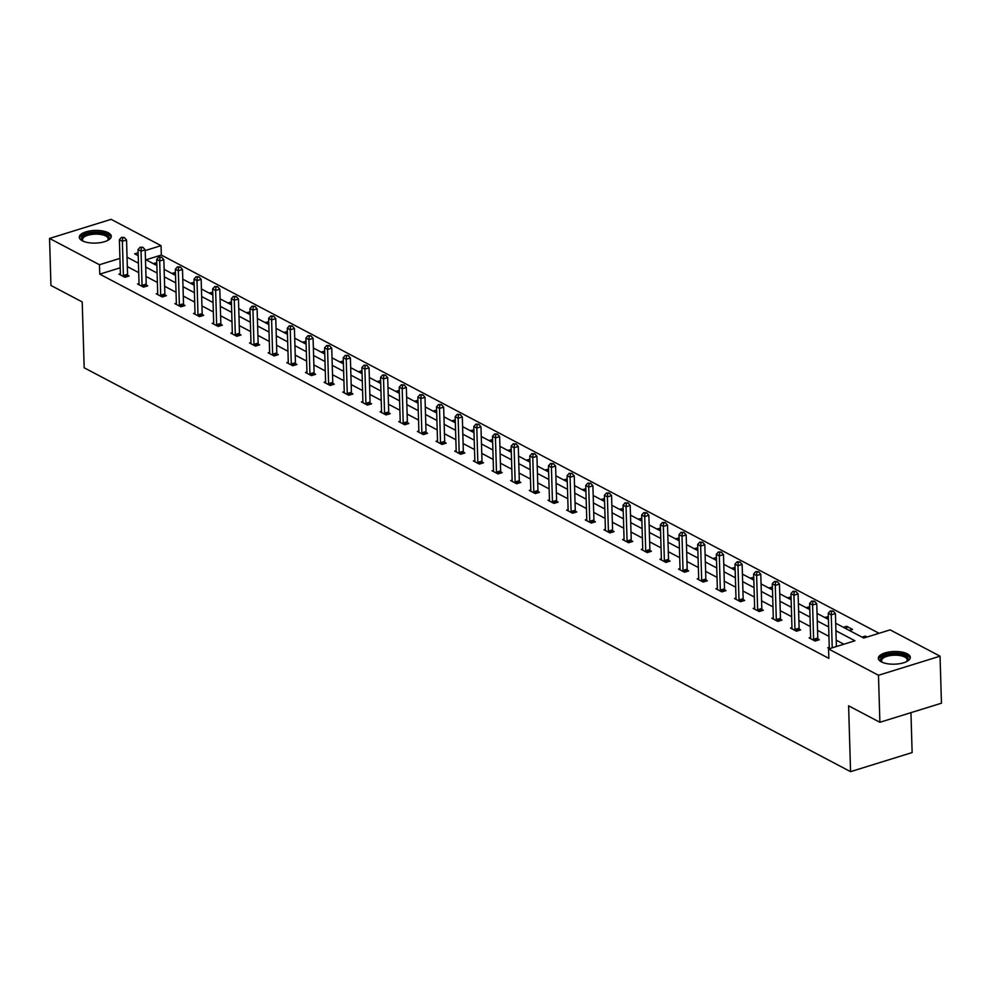 <?xml version="1.0" encoding="UTF-8"?>
<svg xmlns="http://www.w3.org/2000/svg" width="991" height="991" viewBox="0 0 991 991"><rect width="100%" height="100%" fill="white"/><g stroke="black" fill="none" stroke-linecap="round" stroke-linejoin="round"><path stroke-width="1.49" d="M881.346 661.864A15.992 6.342 178.3 0 1 878.336 658.321A15.992 6.342 178.3 0 1 889.336 651.942A15.992 6.342 178.3 0 1 907.298 653.825A15.992 6.342 178.3 0 1 910.308 657.367A15.992 6.342 178.3 0 1 899.308 663.747A15.992 6.342 178.3 0 1 881.346 661.864M82.303 240.788A15.992 6.342 178.3 0 1 79.305 237.233A15.992 6.342 178.3 0 1 90.292 230.866A15.992 6.342 178.3 0 1 108.267 232.736A15.992 6.342 178.3 0 1 111.265 236.292A15.992 6.342 178.3 0 1 100.277 242.659A15.992 6.342 178.3 0 1 82.303 240.788M910.952 712.665L912.129 752.565L850.563 771.655L84.173 367.785L82.216 301.945L50.95 285.458L49.55 238.435L111.116 219.345L161.05 245.657L145.206 250.562M879.067 633.299L161.322 255.059L161.05 245.657M835.698 623.252L863.756 638.043L890.129 629.867L940.05 656.178L878.484 675.267L828.563 648.956L854.936 640.781L835.921 630.759M878.484 675.267L879.884 722.29L941.45 703.201L940.05 656.178M810.613 637.436L809.152 637.894L815.135 641.041L819.297 639.752L817.959 639.046M773.302 617.777L771.84 618.235L777.824 621.382L781.986 620.093L780.648 619.387M735.991 598.118L734.542 598.564L740.512 601.723L744.675 600.435L743.337 599.728M698.68 578.459L697.23 578.905L703.201 582.064L707.363 580.763L706.026 580.069M661.381 558.8L659.919 559.246L665.902 562.393L670.052 561.104L668.714 560.398M624.07 539.129L622.608 539.587L628.591 542.734L632.754 541.445L631.416 540.739M586.759 519.47L585.297 519.928L591.28 523.075L595.442 521.786L594.105 521.08M549.448 499.811L547.986 500.257L553.969 503.416L558.131 502.127L556.793 501.421M512.136 480.152L510.675 480.598L516.658 483.757L520.82 482.456L519.482 481.762M474.825 460.493L473.376 460.939L479.347 464.085L483.509 462.797L482.171 462.091M437.514 440.822L436.065 441.28L442.036 444.426L446.198 443.138L444.86 442.432M400.215 421.163L398.754 421.621L404.737 424.767L408.887 423.479L407.549 422.773M362.904 401.504L361.442 401.95L367.426 405.108L371.588 403.82L370.25 403.114M325.593 381.845L324.131 382.291L330.114 385.449L334.277 384.161L332.939 383.455M288.282 362.186L286.82 362.632L292.803 365.778L296.966 364.49L295.628 363.784M250.971 342.514L249.521 342.973L255.492 346.119L259.654 344.831L258.317 344.125M213.66 322.855L212.21 323.314L218.181 326.46L222.343 325.172L221.005 324.466M176.361 303.196L174.899 303.655L180.882 306.801L185.032 305.513L183.694 304.807M139.05 283.537L137.588 283.983L143.571 287.142L147.733 285.854L146.395 285.148M843.874 644.212L836.193 640.161M828.947 636.346L817.538 630.338M810.291 626.51L798.882 620.502M791.636 616.675L780.239 610.667M772.98 606.851L761.583 600.843M754.324 597.016L742.928 591.008M735.669 587.192L724.272 581.184M717.013 577.357L705.617 571.349M698.358 567.521L686.961 561.513M679.702 557.698L668.306 551.69M661.047 547.862L649.65 541.854M642.391 538.039L630.994 532.031M623.748 528.203L612.339 522.195M605.092 518.367L593.683 512.359M586.437 508.544L575.028 502.536M567.781 498.708L556.372 492.7M549.125 488.885L537.729 482.877M530.47 479.049L519.073 473.041M511.814 469.214L500.418 463.206M493.159 459.39L481.762 453.382M474.503 449.555L463.107 443.547M455.848 439.731L444.451 433.724M437.192 429.896L425.796 423.888M418.536 420.06L407.14 414.065M399.881 410.237L388.484 404.229M381.238 400.401L369.829 394.393M362.582 390.578L351.173 384.57M343.927 380.742L332.518 374.734M325.271 370.919L313.862 364.911M306.615 361.083L295.219 355.075M287.96 351.248L276.563 345.24M269.304 341.424L257.908 335.416M250.649 331.589L239.252 325.581M231.993 321.765L220.597 315.757M213.338 311.93L201.941 305.922M194.682 302.094L183.285 296.086M176.026 292.271L164.63 286.263M157.371 282.435L145.974 276.427M138.728 272.612L127.319 266.604M120.221 267.805L99.757 274.148L828.835 658.358L828.563 648.956M120.394 273.702L118.932 274.16L124.916 277.307L129.078 276.018L127.74 275.312M157.705 293.361L156.244 293.819L162.227 296.966L166.377 295.677L165.039 294.971M195.004 313.032L193.555 313.478L199.525 316.625L203.688 315.336L202.35 314.63M232.315 332.691L230.866 333.137L236.837 336.296L240.999 335.008L239.661 334.301M269.626 352.35L268.165 352.808L274.148 355.955L278.31 354.667L276.972 353.96M306.937 372.009L305.476 372.467L311.459 375.614L315.621 374.325L314.283 373.619M344.249 391.668L342.787 392.126L348.77 395.273L352.932 393.984L351.594 393.278M381.56 411.339L380.098 411.785L386.081 414.932L390.243 413.643L388.906 412.937M418.871 430.998L417.409 431.444L423.392 434.603L427.542 433.302L426.204 432.609M456.17 450.657L454.72 451.103L460.691 454.262L464.853 452.974L463.515 452.268M493.481 470.316L492.031 470.775L498.002 473.921L502.164 472.633L500.827 471.927M530.792 489.975L529.33 490.434L535.313 493.58L539.476 492.292L538.138 491.586M568.103 509.647L566.641 510.092L572.625 513.239L576.787 511.951L575.449 511.245M605.414 529.305L603.953 529.751L609.936 532.91L614.098 531.61L612.76 530.916M642.725 548.964L641.264 549.41L647.247 552.569L651.397 551.281L650.059 550.575M680.024 568.623L678.575 569.082L684.546 572.228L688.708 570.94L687.37 570.234M717.335 588.282L715.886 588.741L721.857 591.887L726.019 590.599L724.681 589.893M754.647 607.941L753.185 608.4L759.168 611.546L763.33 610.258L761.992 609.552M791.958 627.613L790.496 628.059L796.479 631.217L800.641 629.917L799.303 629.211M829.269 647.272L827.807 647.718L829.566 648.647M879.884 722.29L848.606 705.815L850.563 771.655M99.757 274.148L99.472 264.746L49.55 238.435M138.133 252.755L134.665 253.832L138.22 255.703M145.479 259.518L156.875 265.526M164.134 269.354L175.531 275.362M182.79 279.189L194.186 285.197M201.433 289.013L212.842 295.021M220.089 298.848L231.498 304.856M238.744 308.672L250.153 314.68M257.4 318.507L268.796 324.515M276.055 328.343L287.452 334.351M294.711 338.166L306.108 344.174M313.367 348.002L324.763 354.01M332.022 357.825L343.419 363.833M350.678 367.661L362.074 373.669M369.333 377.497L380.73 383.505M387.989 387.32L399.385 393.328M406.644 397.156L418.041 403.164M425.3 406.979L436.697 412.987M443.943 416.815L455.352 422.823M462.599 426.65L474.008 432.658M481.254 436.474L492.663 442.481M499.91 446.309L511.306 452.317M518.566 456.133L529.962 462.14M537.221 465.968L548.618 471.976M555.877 475.804L567.273 481.812M574.532 485.627L585.929 491.635M593.188 495.463L604.584 501.471M611.843 505.286L623.24 511.294M630.499 515.122L641.895 521.13M649.155 524.957L660.551 530.965M667.798 534.781L679.207 540.789M686.453 544.616L697.862 550.624M705.109 554.44L716.518 560.448M723.764 564.275L735.173 570.283M742.42 574.111L753.817 580.107M761.076 583.934L772.472 589.942M779.731 593.77L791.128 599.778M798.387 603.593L809.783 609.601M817.042 613.429L828.439 619.437M119.936 258.403L99.472 264.746M828.662 626.931L817.265 620.923M810.006 617.108L798.61 611.1M791.351 607.272L779.954 601.264M772.695 597.437L761.299 591.441M754.04 587.613L742.643 581.606M735.396 577.778L723.987 571.77M716.741 567.954L705.332 561.947M698.085 558.119L686.676 552.111M679.43 548.296L668.021 542.288M660.774 538.46L649.378 532.452M642.118 528.624L630.722 522.616M623.463 518.801L612.066 512.793M604.807 508.965L593.411 502.957M586.152 499.142L574.755 493.134M567.496 489.306L556.1 483.298M548.841 479.471L537.444 473.463M530.185 469.647L518.788 463.639M511.529 459.812L500.133 453.804M492.886 449.988L481.477 443.98M474.231 440.153L462.822 434.145M455.575 430.317L444.166 424.309M436.92 420.494L425.511 414.486M418.264 410.658L406.867 404.65M399.608 400.835L388.212 394.827M380.953 390.999L369.556 384.991M362.297 381.163L350.901 375.155M343.642 371.34L332.245 365.332M324.986 361.504L313.59 355.496M306.33 351.681L294.934 345.673M287.675 341.845L276.278 335.838M269.019 332.01L257.623 326.002M250.376 322.186L238.967 316.179M231.721 312.351L220.312 306.343M213.065 302.528L201.656 296.52M194.409 292.692L183.001 286.684M175.754 282.856L164.357 276.848M157.098 273.033L145.702 267.025M138.443 263.197L127.046 257.189M161.322 255.059L146.011 259.803M861.997 637.126L865.254 636.111L867.001 637.04M843.341 627.291L846.599 626.287L852.57 629.434L849.324 630.437M824.685 617.455L828.365 616.675M806.042 607.632L809.709 606.839M787.387 597.796L791.053 597.016M768.731 587.973L772.398 587.18M750.076 578.137L753.742 577.344M731.42 568.301L735.087 567.521M712.764 558.478L716.431 557.685M694.109 548.642L697.775 547.862M675.453 538.819L679.12 538.026M656.798 528.983L660.464 528.191M638.142 519.148L641.809 518.367M619.486 509.324L623.153 508.532M600.831 499.489L604.498 498.708M582.175 489.665L585.854 488.873M563.532 479.83L567.199 479.037M544.877 469.994L548.543 469.214M526.221 460.171L529.888 459.378M507.565 450.335L511.232 449.555M488.91 440.512L492.577 439.719M470.254 430.676L473.921 429.883M451.599 420.841L455.265 420.06M432.943 411.017L436.61 410.224M414.288 401.182L417.954 400.401M395.632 391.358L399.299 390.565M376.976 381.523L380.643 380.742M358.321 371.687L361.988 370.907M339.665 361.864L343.344 361.071M321.022 352.028L324.689 351.248M302.366 342.205L306.033 341.412M283.711 332.369L287.378 331.589M265.055 322.533L268.722 321.753M246.4 312.71L250.066 311.917M227.744 302.874L231.411 302.094M209.089 293.051L212.755 292.258M190.433 283.215L194.1 282.435M171.777 273.392L175.444 272.599M153.122 263.556L156.789 262.764M156.454 265.315L156.38 262.553M175.11 275.139L175.023 272.376M193.765 284.974L193.679 282.212M212.421 294.798L212.334 292.035M231.076 304.633L230.99 301.871M249.732 314.469L249.645 311.707M268.388 324.292L268.301 321.53M287.043 334.128L286.956 331.366M305.699 343.951L305.612 341.189M324.342 353.787L324.268 351.025M342.997 363.623L342.923 360.86M361.653 373.446L361.579 370.684M380.309 383.282L380.234 380.519M398.964 393.105L398.89 390.343M417.62 402.941L417.533 400.178M436.275 412.776L436.189 410.014M454.931 422.6L454.844 419.837M473.587 432.435L473.5 429.673M492.242 442.259L492.155 439.496M510.898 452.094L510.811 449.332M529.553 461.93L529.467 459.155M548.209 471.753L548.122 468.991M566.852 481.589L566.778 478.826M585.508 491.412L585.433 488.65M604.163 501.248L604.089 498.485M622.819 511.083L622.744 508.309M641.474 520.907L641.4 518.144M660.13 530.742L660.043 527.98M678.785 540.566L678.699 537.803M697.441 550.401L697.354 547.639M716.097 560.237L716.01 557.462M734.752 570.06L734.665 567.298M753.408 579.896L753.321 577.134M772.063 589.719L771.977 586.957M790.719 599.555L790.632 596.793M809.362 609.378L809.288 606.616M828.018 619.214L827.943 616.452M846.673 629.05L846.599 626.287M865.292 637.572L865.254 636.111M123.392 275.548L127.554 274.247L126.538 240.02L122.376 241.309L123.392 275.548A2.044 1.078 -107.2 0 0 123.491 276.291L123.578 276.6M122.649 238.001L124.321 237.481L121.459 237.369L122.649 238.001L122.376 241.309L119.378 239.735L120.394 273.962A2.044 1.078 -107.2 0 1 120.332 274.618L120.27 274.866M127.554 274.247A2.044 1.078 -107.2 0 0 127.653 275.002L128 276.353M126.538 240.02L124.321 237.481M121.459 237.369L119.378 239.735M142.047 285.371L146.21 284.083L145.181 249.843L141.032 251.132L142.047 285.371A2.044 1.078 -107.2 0 0 142.147 286.126L142.233 286.436M141.304 247.824L142.964 247.316L140.115 247.205L141.304 247.824L141.032 251.132L138.034 249.559L139.05 283.798A2.044 1.078 -107.2 0 1 138.988 284.454L138.926 284.69M146.21 284.083A2.044 1.078 -107.2 0 0 146.309 284.826L146.656 286.188M145.181 249.843L142.964 247.316M140.115 247.205L138.034 249.559M160.703 295.207L164.853 293.918L163.837 259.679L159.687 260.967L160.703 295.207A2.044 1.078 -107.2 0 0 160.802 295.95L160.889 296.259M159.96 257.66L161.62 257.14L158.771 257.028L159.96 257.66L159.687 260.967L156.689 259.394L157.705 293.633A2.044 1.078 -107.2 0 1 157.643 294.29L157.581 294.525M164.853 293.918A2.044 1.078 -107.2 0 0 164.964 294.661L165.311 296.012M163.837 259.679L161.62 257.14M158.771 257.028L156.689 259.394M83.219 241.222A13.837 5.488 178.3 0 1 82.922 241.011A13.837 5.488 178.3 0 1 82.724 236.329A13.837 5.488 178.3 0 1 101.02 233.133A13.837 5.488 178.3 0 1 107.932 240.206A13.837 5.488 178.3 0 1 107.87 240.268A13.837 5.488 178.3 0 1 107.585 240.503M107.462 240.565A12.809 5.079 -1.7 0 0 108.155 238.831A12.809 5.079 -1.7 0 0 97.973 234.173A12.809 5.079 -1.7 0 0 83.678 237.406A12.809 5.079 -1.7 0 0 82.55 239.587A12.809 5.079 -1.7 0 0 83.355 241.284M111.116 237.221A15.881 6.293 -1.7 0 0 97.849 231.993A15.881 6.293 -1.7 0 0 80.853 236.044A15.881 6.293 -1.7 0 0 79.503 238.162M882.263 662.31A13.837 5.488 178.3 0 1 881.965 662.087A13.837 5.488 178.3 0 1 881.755 657.405A13.837 5.488 178.3 0 1 900.063 654.209A13.837 5.488 178.3 0 1 906.976 661.294A13.837 5.488 178.3 0 1 906.914 661.344A13.837 5.488 178.3 0 1 906.629 661.579M906.505 661.641A12.809 5.079 -1.7 0 0 907.199 659.907A12.809 5.079 -1.7 0 0 897.016 655.249A12.809 5.079 -1.7 0 0 882.721 658.495A12.809 5.079 -1.7 0 0 881.594 660.675A12.809 5.079 -1.7 0 0 882.386 662.36M910.159 658.297A15.881 6.293 -1.7 0 0 896.892 653.069A15.881 6.293 -1.7 0 0 879.897 657.12A15.881 6.293 -1.7 0 0 878.534 659.238M179.359 305.03L183.508 303.741L182.493 269.502L178.33 270.791L179.359 305.03A2.044 1.078 -107.2 0 0 179.458 305.785L179.544 306.095M178.615 267.496L180.275 266.975L177.414 266.864L178.615 267.496L178.33 270.791L175.345 269.218L176.361 303.457A2.044 1.078 -107.2 0 1 176.299 304.113L176.237 304.348M183.508 303.741A2.044 1.078 -107.2 0 0 183.62 304.497L183.954 305.847M182.493 269.502L180.275 266.975M177.414 266.864L175.345 269.218M198.002 314.865L202.164 313.577L201.148 279.338L196.986 280.626L198.002 314.865A2.044 1.078 -107.2 0 0 198.113 315.609L198.188 315.931M197.271 277.319L198.931 276.811L196.069 276.687L197.271 277.319L196.986 280.626L194.001 279.053L195.016 313.292A2.044 1.078 -107.2 0 1 194.954 313.949L194.893 314.184M202.164 313.577A2.044 1.078 -107.2 0 0 202.275 314.32L202.61 315.671M201.148 279.338L198.931 276.811M196.069 276.687L194.001 279.053M216.657 324.701L220.82 323.4L219.804 289.174L215.642 290.462L216.657 324.701A2.044 1.078 -107.2 0 0 216.769 325.444L216.843 325.754M215.927 287.155L217.586 286.634L214.725 286.523L215.927 287.155L215.642 290.462L212.656 288.889L213.672 323.116A2.044 1.078 -107.2 0 1 213.61 323.772L213.548 324.02M220.82 323.4A2.044 1.078 -107.2 0 0 220.931 324.156L221.266 325.506M219.804 289.174L217.586 286.634M214.725 286.523L212.656 288.889M235.313 334.524L239.475 333.236L238.459 298.997L234.297 300.285L235.313 334.524A2.044 1.078 -107.2 0 0 235.424 335.268L235.499 335.59M234.582 296.978L236.242 296.47L233.381 296.359L234.582 296.978L234.297 300.285L231.312 298.712L232.328 332.951A2.044 1.078 -107.2 0 1 232.266 333.608L232.204 333.843M239.475 333.236A2.044 1.078 -107.2 0 0 239.587 333.979L239.921 335.33M238.459 298.997L236.242 296.47M233.381 296.359L231.312 298.712M253.969 344.36L258.131 343.072L257.115 308.833L252.953 310.121L253.969 344.36A2.044 1.078 -107.2 0 0 254.08 345.103L254.154 345.413M253.238 306.814L254.898 306.293L252.036 306.182L253.238 306.814L252.953 310.121L249.967 308.548L250.983 342.787A2.044 1.078 -107.2 0 1 250.921 343.443L250.859 343.679M258.131 343.072A2.044 1.078 -107.2 0 0 258.242 343.815L258.577 345.165M257.115 308.833L254.898 306.293M252.036 306.182L249.967 308.548M272.624 354.183L276.786 352.895L275.771 318.656L271.608 319.944L272.624 354.183A2.044 1.078 -107.2 0 0 272.736 354.939L272.81 355.249M271.893 316.649L273.553 316.129L270.692 316.018L271.893 316.649L271.608 319.944L268.623 318.371L269.639 352.61A2.044 1.078 -107.2 0 1 269.577 353.267L269.502 353.502M276.786 352.895A2.044 1.078 -107.2 0 0 276.898 353.651L277.232 355.001M275.771 318.656L273.553 316.129M270.692 316.018L268.623 318.371M291.28 364.019L295.442 362.731L294.426 328.492L290.264 329.78L291.28 364.019A2.044 1.078 -107.2 0 0 291.391 364.762L291.465 365.084M290.549 326.473L292.209 325.965L289.347 325.841L290.549 326.473L290.264 329.78L287.279 328.207L288.294 362.446A2.044 1.078 -107.2 0 1 288.22 363.102L288.158 363.338M295.442 362.731A2.044 1.078 -107.2 0 0 295.553 363.474L295.888 364.824M294.426 328.492L292.209 325.965M289.347 325.841L287.279 328.207M309.935 373.855L314.097 372.554L313.082 338.327L308.919 339.616L309.935 373.855A2.044 1.078 -107.2 0 0 310.047 374.598L310.121 374.908M309.192 336.308L310.864 335.788L308.003 335.676L309.192 336.308L308.919 339.616L305.934 338.03L306.95 372.269A2.044 1.078 -107.2 0 1 306.876 372.926L306.814 373.173M314.097 372.554A2.044 1.078 -107.2 0 0 314.197 373.31L314.543 374.66M313.082 338.327L310.864 335.788M308.003 335.676L305.934 338.03M328.591 383.678L332.753 382.39L331.737 348.151L327.575 349.439L328.591 383.678A2.044 1.078 -107.2 0 0 328.702 384.421L328.777 384.743M327.848 346.132L329.52 345.624L326.658 345.512L327.848 346.132L327.575 349.439L324.59 347.866L325.605 382.105A2.044 1.078 -107.2 0 1 325.531 382.761L325.469 382.997M332.753 382.39A2.044 1.078 -107.2 0 0 332.852 383.133L333.199 384.483M331.737 348.151L329.52 345.624M326.658 345.512L324.59 347.866M347.246 393.514L351.409 392.225L350.393 357.986L346.231 359.275L347.246 393.514A2.044 1.078 -107.2 0 0 347.345 394.257L347.432 394.567M346.503 355.967L348.175 355.447L345.314 355.335L346.503 355.967L346.231 359.275L343.233 357.701L344.249 391.94A2.044 1.078 -107.2 0 1 344.187 392.597L344.125 392.832M351.409 392.225A2.044 1.078 -107.2 0 0 351.508 392.969L351.855 394.319M350.393 357.986L348.175 355.447M345.314 355.335L343.233 357.701M365.902 403.337L370.064 402.049L369.048 367.81L364.886 369.098L365.902 403.337A2.044 1.078 -107.2 0 0 366.001 404.093L366.088 404.402M365.159 365.803L366.831 365.283L363.97 365.171L365.159 365.803L364.886 369.098L361.888 367.525L362.904 401.764A2.044 1.078 -107.2 0 1 362.842 402.42L362.78 402.656M370.064 402.049A2.044 1.078 -107.2 0 0 370.163 402.804L370.51 404.155M369.048 367.81L366.831 365.283M363.97 365.171L361.888 367.525M384.558 413.173L388.707 411.884L387.692 377.645L383.542 378.934L384.558 413.173A2.044 1.078 -107.2 0 0 384.657 413.916L384.743 414.238M383.814 375.626L385.474 375.118L382.625 374.994L383.814 375.626L383.542 378.934L380.544 377.36L381.56 411.599A2.044 1.078 -107.2 0 1 381.498 412.256L381.436 412.491M388.707 411.884A2.044 1.078 -107.2 0 0 388.819 412.628L389.166 413.978M387.692 377.645L385.474 375.118M382.625 374.994L380.544 377.36M403.213 422.996L407.363 421.708L406.347 387.469L402.197 388.769L403.213 422.996A2.044 1.078 -107.2 0 0 403.312 423.752L403.399 424.061M402.47 385.462L404.13 384.942L401.281 384.83L402.47 385.462L402.197 388.769L399.2 387.184L400.215 421.423A2.044 1.078 -107.2 0 1 400.153 422.079L400.091 422.327M407.363 421.708A2.044 1.078 -107.2 0 0 407.474 422.463L407.821 423.814M406.347 387.469L404.13 384.942M401.281 384.83L399.2 387.184M421.869 432.832L426.019 431.543L425.003 397.304L420.841 398.593L421.869 432.832A2.044 1.078 -107.2 0 0 421.968 433.575L422.055 433.897M421.125 395.285L422.785 394.777L419.924 394.666L421.125 395.285L420.841 398.593L417.855 397.019L418.871 431.258A2.044 1.078 -107.2 0 1 418.809 431.915L418.747 432.15M426.019 431.543A2.044 1.078 -107.2 0 0 426.13 432.287L426.464 433.637M425.003 397.304L422.785 394.777M419.924 394.666L417.855 397.019M440.512 442.667L444.674 441.379L443.658 407.14L439.496 408.428L440.512 442.667A2.044 1.078 -107.2 0 0 440.623 443.411L440.698 443.72M439.781 405.121L441.441 404.601L438.579 404.489L439.781 405.121L439.496 408.428L436.511 406.855L437.526 441.082A2.044 1.078 -107.2 0 1 437.465 441.751L437.403 441.986M444.674 441.379A2.044 1.078 -107.2 0 0 444.786 442.122L445.12 443.473M443.658 407.14L441.441 404.601M438.579 404.489L436.511 406.855M459.167 452.491L463.33 451.202L462.314 416.963L458.152 418.252L459.167 452.491A2.044 1.078 -107.2 0 0 459.279 453.246L459.353 453.556M458.437 414.956L460.097 414.436L457.235 414.325L458.437 414.956L458.152 418.252L455.166 416.678L456.182 450.917A2.044 1.078 -107.2 0 1 456.12 451.574L456.058 451.809M463.33 451.202A2.044 1.078 -107.2 0 0 463.441 451.958L463.776 453.308M462.314 416.963L460.097 414.436M457.235 414.325L455.166 416.678M477.823 462.326L481.985 461.038L480.969 426.799L476.807 428.087L477.823 462.326A2.044 1.078 -107.2 0 0 477.935 463.07L478.009 463.392M477.092 424.78L478.752 424.272L475.891 424.148L477.092 424.78L476.807 428.087L473.822 426.514L474.838 460.753A2.044 1.078 -107.2 0 1 474.776 461.41L474.714 461.645M481.985 461.038A2.044 1.078 -107.2 0 0 482.097 461.781L482.431 463.131M480.969 426.799L478.752 424.272M475.891 424.148L473.822 426.514M496.479 472.15L500.641 470.861L499.625 436.622L495.463 437.923L496.479 472.15A2.044 1.078 -107.2 0 0 496.59 472.905L496.664 473.215M495.748 434.615L497.408 434.095L494.546 433.984L495.748 434.615L495.463 437.923L492.477 436.337L493.493 470.576A2.044 1.078 -107.2 0 1 493.431 471.233L493.369 471.481M500.641 470.861A2.044 1.078 -107.2 0 0 500.752 471.617L501.087 472.967M499.625 436.622L497.408 434.095M494.546 433.984L492.477 436.337M515.134 481.985L519.296 480.697L518.281 446.458L514.118 447.746L515.134 481.985A2.044 1.078 -107.2 0 0 515.246 482.728L515.32 483.051M514.403 444.439L516.063 443.931L513.202 443.819L514.403 444.439L514.118 447.746L511.133 446.173L512.149 480.412A2.044 1.078 -107.2 0 1 512.074 481.069L512.013 481.304M519.296 480.697A2.044 1.078 -107.2 0 0 519.408 481.44L519.742 482.79M518.281 446.458L516.063 443.931M513.202 443.819L511.133 446.173M533.79 491.821L537.952 490.533L536.936 456.294L532.774 457.582L533.79 491.821A2.044 1.078 -107.2 0 0 533.901 492.564L533.976 492.874M533.059 454.274L534.719 453.754L531.857 453.643L533.059 454.274L532.774 457.582L529.789 456.009L530.804 490.235A2.044 1.078 -107.2 0 1 530.73 490.892L530.668 491.14M537.952 490.533A2.044 1.078 -107.2 0 0 538.063 491.276L538.398 492.626M536.936 456.294L534.719 453.754M531.857 453.643L529.789 456.009M552.445 501.644L556.608 500.356L555.592 466.117L551.43 467.405L552.445 501.644A2.044 1.078 -107.2 0 0 552.557 502.4L552.631 502.71M551.702 464.11L553.374 463.59L550.513 463.478L551.702 464.11L551.43 467.405L548.444 465.832L549.46 500.071A2.044 1.078 -107.2 0 1 549.386 500.728L549.324 500.963M556.608 500.356A2.044 1.078 -107.2 0 0 556.707 501.099L557.053 502.462M555.592 466.117L553.374 463.59M550.513 463.478L548.444 465.832M571.101 511.48L575.263 510.192L574.247 475.953L570.085 477.241L571.101 511.48A2.044 1.078 -107.2 0 0 571.212 512.223L571.287 512.533M570.358 473.933L572.03 473.425L569.168 473.302L570.358 473.933L570.085 477.241L567.1 475.668L568.116 509.907A2.044 1.078 -107.2 0 1 568.041 510.563L567.979 510.799M575.263 510.192A2.044 1.078 -107.2 0 0 575.362 510.935L575.709 512.285M574.247 475.953L572.03 473.425M569.168 473.302L567.1 475.668M589.756 521.303L593.919 520.015L592.903 485.776L588.741 487.077L589.756 521.303A2.044 1.078 -107.2 0 0 589.856 522.059L589.942 522.368M589.013 483.769L590.686 483.249L587.824 483.137L589.013 483.769L588.741 487.077L585.743 485.491L586.759 519.73A2.044 1.078 -107.2 0 1 586.697 520.386L586.635 520.634M593.919 520.015A2.044 1.078 -107.2 0 0 594.018 520.77L594.365 522.121M592.903 485.776L590.686 483.249M587.824 483.137L585.743 485.491M608.412 531.139L612.574 529.851L611.558 495.611L607.396 496.9L608.412 531.139A2.044 1.078 -107.2 0 0 608.511 531.882L608.598 532.204M607.669 493.592L609.341 493.084L606.48 492.961L607.669 493.592L607.396 496.9L604.399 495.327L605.414 529.566A2.044 1.078 -107.2 0 1 605.352 530.222L605.29 530.458M612.574 529.851A2.044 1.078 -107.2 0 0 612.673 530.594L613.02 531.944M611.558 495.611L609.341 493.084M606.48 492.961L604.399 495.327M627.068 540.975L631.217 539.674L630.202 505.447L626.052 506.735L627.068 540.975A2.044 1.078 -107.2 0 0 627.167 541.718L627.253 542.027M626.324 503.428L627.984 502.908L625.135 502.796L626.324 503.428L626.052 506.735L623.054 505.162L624.07 539.389A2.044 1.078 -107.2 0 1 624.008 540.045L623.946 540.293M631.217 539.674A2.044 1.078 -107.2 0 0 631.329 540.429L631.676 541.78M630.202 505.447L627.984 502.908M625.135 502.796L623.054 505.162M645.723 550.798L649.873 549.51L648.857 515.27L644.707 516.559L645.723 550.798A2.044 1.078 -107.2 0 0 645.822 551.553L645.909 551.863M644.98 513.264L646.64 512.743L643.791 512.632L644.98 513.264L644.707 516.559L641.71 514.986L642.725 549.225A2.044 1.078 -107.2 0 1 642.663 549.881L642.602 550.116M649.873 549.51A2.044 1.078 -107.2 0 0 649.985 550.253L650.331 551.615M648.857 515.27L646.64 512.743M643.791 512.632L641.71 514.986M664.379 560.633L668.529 559.345L667.513 525.106L663.351 526.394L664.379 560.633A2.044 1.078 -107.2 0 0 664.478 561.377L664.565 561.686M663.636 523.087L665.295 522.567L662.434 522.455L663.636 523.087L663.351 526.394L660.365 524.821L661.381 559.06A2.044 1.078 -107.2 0 1 661.319 559.717L661.257 559.952M668.529 559.345A2.044 1.078 -107.2 0 0 668.64 560.088L668.975 561.439M667.513 525.106L665.295 522.567M662.434 522.455L660.365 524.821M683.022 570.457L687.184 569.168L686.168 534.929L682.006 536.23L683.022 570.457A2.044 1.078 -107.2 0 0 683.133 571.212L683.208 571.522M682.291 532.923L683.951 532.402L681.09 532.291L682.291 532.923L682.006 536.23L679.021 534.644L680.037 568.884A2.044 1.078 -107.2 0 1 679.975 569.54L679.913 569.788M687.184 569.168A2.044 1.078 -107.2 0 0 687.296 569.924L687.63 571.274M686.168 534.929L683.951 532.402M681.09 532.291L679.021 534.644M701.678 580.292L705.84 579.004L704.824 544.765L700.662 546.053L701.678 580.292A2.044 1.078 -107.2 0 0 701.789 581.036L701.863 581.358M700.947 542.746L702.607 542.238L699.745 542.114L700.947 542.746L700.662 546.053L697.676 544.48L698.692 578.719A2.044 1.078 -107.2 0 1 698.63 579.376L698.568 579.611M705.84 579.004A2.044 1.078 -107.2 0 0 705.951 579.747L706.286 581.098M704.824 544.765L702.607 542.238M699.745 542.114L697.676 544.48M720.333 590.128L724.495 588.827L723.48 554.601L719.317 555.889L720.333 590.128A2.044 1.078 -107.2 0 0 720.445 590.871L720.519 591.181M719.602 552.582L721.262 552.061L718.401 551.95L719.602 552.582L719.317 555.889L716.332 554.316L717.348 588.543A2.044 1.078 -107.2 0 1 717.286 589.199L717.224 589.447M724.495 588.827A2.044 1.078 -107.2 0 0 724.607 589.583L724.941 590.933M723.48 554.601L721.262 552.061M718.401 551.95L716.332 554.316M738.989 599.951L743.151 598.663L742.135 564.424L737.973 565.712L738.989 599.951A2.044 1.078 -107.2 0 0 739.1 600.707L739.175 601.017M738.258 562.417L739.918 561.897L737.056 561.786L738.258 562.417L737.973 565.712L734.988 564.139L736.003 598.378A2.044 1.078 -107.2 0 1 735.941 599.035L735.879 599.27M743.151 598.663A2.044 1.078 -107.2 0 0 743.262 599.406L743.597 600.769M742.135 564.424L739.918 561.897M737.056 561.786L734.988 564.139M757.644 609.787L761.806 608.499L760.791 574.26L756.628 575.548L757.644 609.787A2.044 1.078 -107.2 0 0 757.756 610.53L757.83 610.84M756.913 572.241L758.573 571.72L755.712 571.609L756.913 572.241L756.628 575.548L753.643 573.975L754.659 608.214A2.044 1.078 -107.2 0 1 754.585 608.87L754.523 609.106M761.806 608.499A2.044 1.078 -107.2 0 0 761.918 609.242L762.252 610.592M760.791 574.26L758.573 571.72M755.712 571.609L753.643 573.975M776.3 619.61L780.462 618.322L779.446 584.083L775.284 585.384L776.3 619.61A2.044 1.078 -107.2 0 0 776.411 620.366L776.486 620.676M775.569 582.076L777.229 581.556L774.367 581.444L775.569 582.076L775.284 585.384L772.299 583.798L773.314 618.037A2.044 1.078 -107.2 0 1 773.24 618.694L773.178 618.929M780.462 618.322A2.044 1.078 -107.2 0 0 780.574 619.078L780.908 620.428M779.446 584.083L777.229 581.556M774.367 581.444L772.299 583.798M794.955 629.446L799.118 628.158L798.102 593.919L793.94 595.207L794.955 629.446A2.044 1.078 -107.2 0 0 795.067 630.189L795.141 630.511M794.212 591.9L795.884 591.392L793.023 591.268L794.212 591.9L793.94 595.207L790.954 593.634L791.97 627.873A2.044 1.078 -107.2 0 1 791.896 628.529L791.834 628.765M799.118 628.158A2.044 1.078 -107.2 0 0 799.217 628.901L799.564 630.251M798.102 593.919L795.884 591.392M793.023 591.268L790.954 593.634M813.611 639.282L817.773 637.981L816.757 603.754L812.595 605.043L813.611 639.282A2.044 1.078 -107.2 0 0 813.722 640.025L813.797 640.335M812.868 601.735L814.54 601.215L811.679 601.103L812.868 601.735L812.595 605.043L809.61 603.469L810.626 637.696A2.044 1.078 -107.2 0 1 810.551 638.353L810.489 638.6M817.773 637.981A2.044 1.078 -107.2 0 0 817.872 638.737L818.219 640.087M816.757 603.754L814.54 601.215M811.679 601.103L809.61 603.469M836.392 646.528L835.413 613.578L831.251 614.866L832.229 647.817M831.523 611.571L833.196 611.051L830.334 610.939L831.523 611.571L831.251 614.866L828.253 613.293L829.269 647.532A2.044 1.078 -107.2 0 1 829.207 648.188L829.145 648.424M835.413 613.578L833.196 611.051M830.334 610.939L828.253 613.293M123.491 276.291L127.653 275.002M142.147 286.126L146.309 284.826M160.802 295.95L164.964 294.661M179.458 305.785L183.62 304.497M198.113 315.609L202.275 314.32M216.769 325.444L220.931 324.156M235.424 335.268L239.587 333.979M254.08 345.103L258.242 343.815M272.736 354.939L276.898 353.651M291.391 364.762L295.553 363.474M310.047 374.598L314.197 373.31M328.702 384.421L332.852 383.133M347.345 394.257L351.508 392.969M366.001 404.093L370.163 402.804M384.657 413.916L388.819 412.628M403.312 423.752L407.474 422.463M421.968 433.575L426.13 432.287M440.623 443.411L444.786 442.122M459.279 453.246L463.441 451.958M477.935 463.07L482.097 461.781M496.59 472.905L500.752 471.617M515.246 482.728L519.408 481.44M533.901 492.564L538.063 491.276M552.557 502.4L556.707 501.099M571.212 512.223L575.362 510.935M589.856 522.059L594.018 520.77M608.511 531.882L612.673 530.594M627.167 541.718L631.329 540.429M645.822 551.553L649.985 550.253M664.478 561.377L668.64 560.088M683.133 571.212L687.296 569.924M701.789 581.036L705.951 579.747M720.445 590.871L724.607 589.583M739.1 600.707L743.262 599.406M757.756 610.53L761.918 609.242M776.411 620.366L780.574 619.078M795.067 630.189L799.217 628.901M813.722 640.025L817.872 638.737"/></g></svg>
